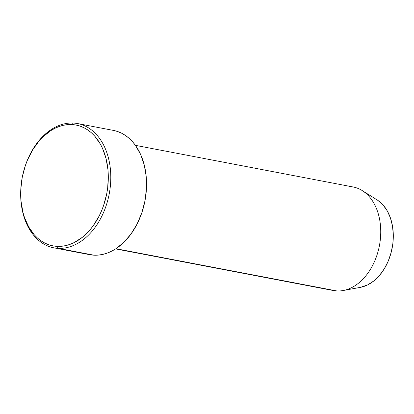 <?xml version="1.0" encoding="UTF-8"?>
<svg xmlns="http://www.w3.org/2000/svg" width="414" height="414" viewBox="0 0 414 414"><rect width="100%" height="100%" fill="white"/><g stroke="black" fill="none" stroke-linecap="round" stroke-linejoin="round"><path stroke-width="0.62" d="M20.772 189.783L20.752 190.14A63.259 44.262 -79.2 0 0 58.151 248.343L57.127 246.366A61.505 43.03 100.8 0 1 20.772 189.783A61.505 43.03 100.8 0 1 25.451 165.31A61.505 43.03 100.8 0 1 71.87 124.552L73.314 123.046A63.259 44.262 -79.2 0 0 25.564 164.969L25.451 165.31M115.625 248.907L333.291 290.524A52.718 36.882 -79.2 0 0 336.872 290.954A52.718 36.882 100.8 0 1 329.803 289.603M349.504 186.538A52.718 36.882 100.8 0 1 362.25 190.6A52.718 36.882 100.8 0 1 379.415 245.673A52.718 36.882 100.8 0 1 343.139 290.53A52.718 36.882 100.8 0 1 336.872 290.954L115.93 248.71L336.872 290.954A52.718 36.882 -79.2 0 0 379.855 243.137A52.718 36.882 -79.2 0 0 353.09 186.968L135.425 145.35M25.508 165.139A63.259 44.262 100.8 0 1 73.314 123.046A63.259 44.262 100.8 0 1 77.615 123.563A63.259 44.262 100.8 0 1 109.731 190.963A63.259 44.262 100.8 0 1 58.151 248.343L93.911 255.179L89.595 254.662A63.259 44.262 -79.2 0 0 93.911 255.179L58.151 248.343A63.259 44.262 100.8 0 1 53.851 247.831A63.259 44.262 100.8 0 1 20.762 189.959M377.956 200.464L383.043 204.961L387.266 210.886L390.454 218.007L392.493 226.054L393.3 234.717L392.845 243.66L391.142 252.54L388.265 261.017L384.316 268.764L379.447 275.486L373.852 280.925L367.741 284.863L360.325 287.368M57.127 246.366L61.396 246.283L65.697 245.616L69.982 244.369L74.22 242.552L82.365 237.294L89.828 230.049L93.212 225.759L99.117 216.067L101.58 210.752L103.691 205.194L106.76 193.566L107.692 187.609L108.297 175.686L107.971 169.833L106.062 158.64L102.563 148.481L100.25 143.912L94.625 136.009L91.359 132.754L87.835 130.012L84.089 127.797L80.156 126.141L76.067 125.054L71.87 124.552L67.601 124.635L63.301 125.302L59.016 126.549L54.783 128.366L50.637 130.731L42.797 137.013L39.17 140.874L32.68 149.837L27.417 160.166L25.306 165.724L22.237 177.352L20.793 189.291L21.026 201.085L22.936 212.278L24.493 217.51L28.747 227.012L34.372 234.909L37.638 238.164L41.162 240.912L44.909 243.121L48.842 244.777L52.93 245.864L57.127 246.366L58.151 248.343A63.259 44.262 -79.2 0 0 110.155 187.904A63.259 44.262 -79.2 0 0 73.314 123.046L71.87 124.552A61.505 43.03 100.8 0 1 107.692 187.609A61.505 43.03 100.8 0 1 57.127 246.366M93.911 255.179A63.259 44.262 -79.2 0 0 145.495 197.799A63.259 44.262 -79.2 0 0 113.374 130.4L117.597 131.517L121.644 133.225L125.499 135.497L129.121 138.323L132.48 141.671L135.538 145.505L140.641 154.494L144.248 164.948L146.204 176.462L146.447 188.593L144.962 200.873L141.805 212.832L137.096 224.015L131.026 233.982L123.817 242.361L115.749 248.824L111.49 251.257L107.133 253.125L102.724 254.408L98.304 255.096L93.911 255.179M343.139 290.53L360.413 287.352A46.125 32.271 -79.2 0 0 392.151 248.105A46.125 32.271 -79.2 0 0 377.128 199.921L362.25 190.6M53.851 247.831L89.61 254.667M77.615 123.563L113.374 130.4"/></g></svg>
